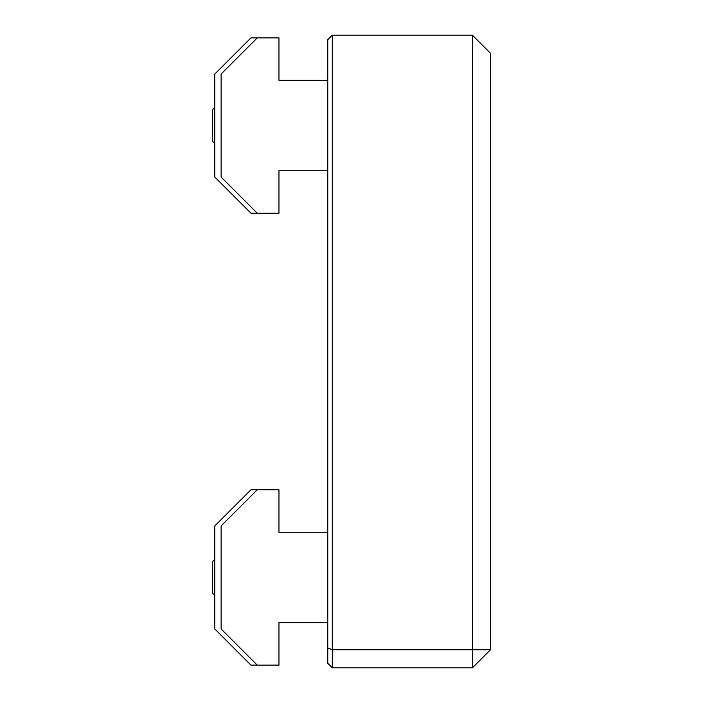 <?xml version="1.0" encoding="UTF-8"?>
<svg xmlns="http://www.w3.org/2000/svg" width="703" height="703" viewBox="0 0 703 703"><rect width="100%" height="100%" fill="white"/><g stroke="black" fill="none" stroke-linecap="round" stroke-linejoin="round"><path stroke-width="1.05" d="M214.793 143.614L212.534 141.356L212.534 109.721L214.793 107.462M214.793 595.538L212.534 593.279L212.534 561.644L214.793 559.386M490.466 53.226L490.466 649.774L472.39 649.774L472.39 35.15L490.466 53.226M472.39 35.15L332.291 35.15L332.291 649.774L472.39 649.774L472.39 667.85L490.466 649.774M332.291 667.85L327.774 663.333L327.774 647.902L332.291 649.774L332.291 667.85L472.39 667.85M278.968 532.268L327.774 532.268L278.968 532.268L278.968 489.789L250.945 489.789L214.793 525.941L214.793 628.983L250.945 665.135L278.968 665.135L278.968 622.656L327.774 622.656L278.968 622.656M278.968 80.344L327.774 80.344L278.968 80.344L278.968 37.865L250.945 37.865L214.793 74.017L214.793 177.059L250.945 213.211L278.968 213.211L278.968 170.732L327.774 170.732L278.968 170.732M332.291 35.15L327.774 39.667L327.774 647.902M257.272 489.789L221.12 525.941L221.12 628.983L257.272 665.135M257.272 37.865L221.12 74.017L221.12 177.059L257.272 213.211"/></g></svg>
